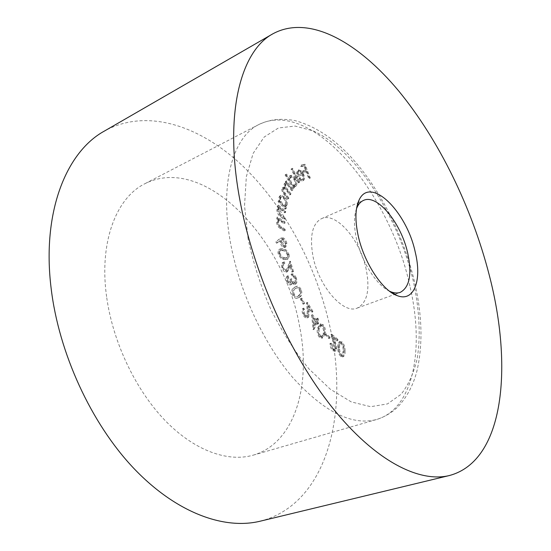 <?xml version="1.0" encoding="UTF-8"?>
<svg xmlns="http://www.w3.org/2000/svg" width="551" height="551" viewBox="0 0 551 551"><rect width="100%" height="100%" fill="white"/><g stroke="black" fill="none" stroke-linecap="round" stroke-linejoin="round"><path stroke-width="0.41" stroke-dasharray="2.75 2.07" d="M106.591 296.59C98.918 241.793 116.44 197.664 144.817 183.752C204.359 153.433 284.75 239.044 299.62 326.509C311.391 384.701 295.219 442.997 253.267 455.14C228.004 462.475 194.482 450.863 164.949 420.344C135.505 389.791 112.686 341.73 106.591 296.59M356.511 208.712C353.866 216.04 353.797 225.758 356.297 237.88C361.022 260.871 376.443 285.328 389.461 291.162M366.229 269.473C360.416 240.153 336.124 211.543 321.495 218.657C312.417 223.534 309.545 235.904 312.872 255.76C318.409 286.079 343.404 314.621 357.234 308.085C367.152 302.878 370.148 290.005 366.229 269.473M260.203 521.191C326.715 504.275 348.638 414.896 330.903 331.358C318.147 269.604 286.575 208.76 244.1 167.297C201.749 126.503 147.592 107.121 104.325 131.104M302.031 179.674L299.014 178.131L298.738 178.965C300.164 180.721 301.425 181.362 302.527 180.893C303.98 179.881 304.014 177.718 302.637 174.398L300.481 171.244L297.63 170.225L296.5 173.124L297.561 176.857L302.024 174.777C303.064 177.229 303.064 178.861 302.031 179.674L302.933 179.254L299.916 177.711L299.014 178.131M285.618 174.447L285.087 174.998L293.063 188.421L293.58 187.857L292.595 186.197L294.868 186.686L295.357 186.314C296.438 184.592 296.128 182.147 294.427 178.985C292.836 176.478 291.293 175.438 289.812 175.845L289.337 176.203L288.896 179.97L285.618 174.447L286.534 174.013L285.087 174.998M278.338 200.709L278.097 201.721L285.149 209.139L285.377 208.126L284.171 206.859L285.204 206.715L286.286 205.124C286.616 202.375 285.7 199.724 283.531 197.168L279.97 195.777L278.902 197.348L279.639 202.079L278.338 200.709L279.267 200.282L279.033 201.294L278.097 201.721M284.006 222.287L276.636 217.507L276.657 218.795L277.993 219.656L276.54 222.425C276.953 225.393 278.248 227.439 280.418 228.562L284.213 230.986L284.185 229.705L278.951 226.213L277.422 222.735L278.351 220.731L279.343 220.71L284.034 223.568L284.006 222.287L284.95 221.874L277.58 217.087L276.636 217.507M288.132 255.065C286.623 251.153 284.571 249.197 281.981 249.204L279.378 249.314C278.124 249.837 277.711 251.256 278.124 253.584C279.667 257.599 281.761 259.617 284.399 259.631L286.809 259.487C288.125 258.956 288.566 257.482 288.132 255.065L289.089 254.665C287.581 250.746 285.528 248.79 282.938 248.797L281.981 249.204M287.519 281.038L287.725 277.683L287.126 276.141C286.024 277.125 285.886 278.854 286.713 281.313C287.774 283.834 289.048 285.039 290.529 284.936L291.458 282.394L292.85 283.937L294.675 284.406C296.176 283.476 296.39 281.465 295.322 278.372C294.165 275.638 292.739 274.267 291.045 274.253L291.61 275.727L293.187 276.444L294.544 278.661C295.322 280.817 295.198 282.229 294.172 282.897C292.753 282.877 291.589 281.609 290.687 279.102L289.929 279.357C290.708 281.272 290.701 282.608 289.916 283.359L287.519 281.038L288.49 280.645L288.696 277.291L287.725 277.683M300.825 298.449L300.288 298.979L303.084 304.214L303.622 303.684L300.825 298.449L301.796 298.07L300.288 298.979M311.618 315.014L313.092 329.718L316.205 322.879L317.252 324.332L317.679 323.403L316.632 321.956L317.651 319.704L316.797 318.512L315.764 320.758L311.618 315.014L312.589 314.655L313.898 329.119L312.913 329.477M325.627 334.161L325.441 335.166L328.885 338.603L329.064 337.598L325.627 334.161L326.598 333.81L326.419 334.822L325.441 335.166M340.883 342.054L339.361 341.737C338.149 342.681 337.632 344.527 337.804 347.282C337.549 351.07 338.596 354.19 340.945 356.642L342.467 356.945C343.721 356.015 344.265 354.162 344.099 351.386C344.292 347.598 343.225 344.485 340.883 342.054L341.847 341.716L340.332 341.4C339.12 342.343 338.596 344.189 338.775 346.951L337.804 347.282M332.776 349.306L330.896 344.265L329.994 343.507C329.911 346.372 330.82 348.735 332.714 350.601L334.698 351.276L335.958 349.072L334.526 342.784L332.529 337.315L336.813 340.952L336.923 339.698L330.621 334.34L333.686 342.736L335.049 348.287L334.188 349.747L332.776 349.306L333.754 348.969L331.874 343.927L330.896 344.265M322.521 325.31L319.924 324.153L317.789 327.611C316.598 330.49 317.052 333.644 319.139 337.074L321.798 338.231L323.974 334.788C325.09 331.86 324.608 328.699 322.521 325.31L323.492 324.959L320.896 323.802L318.767 327.26L317.789 327.611M304.049 314.821C302.967 312.789 302.795 311.101 303.546 309.765L302.761 308.491C301.721 310.385 301.982 312.775 303.546 315.668C304.696 317.486 305.853 318.251 307.024 317.948L307.768 317.335L308.188 311.783L307.685 306.356L311.405 312.445L311.942 311.673L306.466 302.719L307.238 311.053L306.99 316.033L306.494 316.432L304.049 314.821L305.027 314.456C303.945 312.424 303.773 310.736 304.524 309.4L303.546 309.765M300.185 289.84C298.552 287.03 296.899 286.045 295.212 286.892L294.089 287.491C291.796 288.442 291.265 290.942 292.498 294.992C294.172 297.864 295.873 298.897 297.602 298.07L298.732 297.457C300.963 296.397 301.445 293.862 300.185 289.84L301.149 289.461C299.524 286.644 297.864 285.659 296.183 286.506L294.089 287.491M282.732 267.442C282.236 265.513 282.491 264.315 283.496 263.86L283.868 263.75L283.428 262.283L282.842 262.421C281.499 263.158 281.182 264.873 281.885 267.572C282.877 270.458 284.254 271.987 286.031 272.166L286.541 272.056L288.359 268.909L289.619 264.976L291.734 272.015L292.588 271.967L289.482 261.622L287.546 267.648L285.597 270.672C284.371 270.507 283.414 269.432 282.732 267.442L283.696 267.042C283.2 265.107 283.455 263.915 284.461 263.461L283.868 263.75M279.605 238.893L275.769 241.786L276.499 243.205L279.97 240.642L280.018 242.089C280.611 244.796 281.802 246.552 283.607 247.365L284.874 247.399L285.921 243.811C285.328 241.014 284.102 239.162 282.236 238.259L280.583 238.308L275.769 241.786M284.757 211.667L277.428 205.468L277.325 206.639L278.648 207.755L277.945 207.927L276.816 209.917C276.946 212.727 278.11 214.911 280.294 216.481L284.075 219.649L284.171 218.471L278.985 213.974L277.718 210.42L278.572 208.932L279.97 209.056L284.653 212.838L284.757 211.667L285.693 211.247L278.365 205.034L277.428 205.468M292.064 189.95L285.666 181.293L285.28 182.071L286.389 183.573L285.074 183.207L284.068 183.958L284.647 188.008L282.587 187.56L281.96 188.215C281.485 190.205 282.174 192.313 284.034 194.544L287.574 199.304L287.973 198.47L284.44 193.718C283.035 192.127 282.505 190.605 282.856 189.145L283.338 188.642C284.578 188.552 285.838 189.537 287.126 191.583L289.647 194.978L290.033 194.179L286.74 189.737C285.253 188.084 284.653 186.465 284.95 184.902L285.397 184.427C286.548 184.282 287.739 185.164 288.972 187.078L291.686 190.742L292.98 189.53L286.582 180.859L285.666 181.293M298.856 182.484L291.637 168.709L291.045 169.123L298.27 182.911L299.765 182.057L292.547 168.275L291.637 168.709M309.428 178.434L304.083 164.687L300.405 165.279L300.936 166.643L303.89 166.161L305.564 170.466L302.616 170.968L303.146 172.332L306.087 171.822L308.712 178.572L310.323 178.021L304.978 164.26L304.083 164.687M338.775 346.951C338.521 350.739 339.574 353.859 341.916 356.311L340.945 356.642M341.916 356.311L343.438 356.621C344.692 355.684 345.236 353.832 345.064 351.056L344.099 351.386M345.064 351.056C345.263 347.268 344.189 344.155 341.847 341.716M344.21 350.47L342.949 355.181L341.944 355.002C340.16 352.936 339.395 350.436 339.65 347.488C339.478 345.181 339.877 343.617 340.855 342.798L341.882 342.984L343.838 346.682L344.21 350.47L343.239 350.801L341.971 355.512L340.973 355.333C339.189 353.267 338.424 350.767 338.679 347.826C338.507 345.518 338.913 343.955 339.891 343.128L340.917 343.321L342.874 347.02L343.239 350.801M341.944 355.002L340.973 355.333M339.65 347.488L338.679 347.826M343.838 346.682L342.874 347.02M341.882 342.984L340.917 343.321M331.874 343.927L330.972 343.17L329.994 343.507M330.972 343.17C330.889 346.035 331.792 348.397 333.692 350.264L332.714 350.601M333.692 350.264L335.669 350.939L336.93 348.742L335.958 349.072M336.93 348.742L335.497 342.446L333.5 336.971L332.529 337.315M333.5 336.971L337.784 340.614L336.813 340.952M337.784 340.614L337.894 339.361L336.923 339.698M337.894 339.361L331.585 333.996L330.621 334.34M331.585 333.996L334.657 342.398L336.027 347.95L335.049 348.287M336.027 347.95L335.166 349.417L333.754 348.969M326.419 334.822L329.856 338.259L328.885 338.603M329.856 338.259L330.035 337.253L329.064 337.598M330.035 337.253L326.598 333.81M318.767 327.26C317.583 330.139 318.03 333.293 320.117 336.723L319.139 337.074M320.117 336.723L322.776 337.887L324.945 334.443L323.974 334.788M324.945 334.443C326.061 331.509 325.579 328.355 323.492 324.959M324.105 333.438L322.28 336.434L320.462 335.683C318.919 332.914 318.643 330.435 319.635 328.231L321.357 325.228L323.23 325.999L324.587 330.173L324.105 333.438L323.134 333.782L321.302 336.785L319.477 336.027C317.941 333.265 317.665 330.786 318.657 328.582L320.386 325.586L322.259 326.35L323.616 330.524L323.134 333.782M320.462 335.683L319.477 336.027M324.587 330.173L323.616 330.524M323.23 325.999L322.259 326.35M313.898 329.119L313.092 329.718M314.077 329.367L317.183 322.528L316.205 322.879M317.183 322.528L318.23 323.974L317.252 324.332M318.23 323.974L318.65 323.044L317.679 323.403M318.65 323.044L317.603 321.598L316.632 321.956M317.603 321.598L318.623 319.346L317.651 319.704M318.623 319.346L317.769 318.154L316.797 318.512M317.769 318.154L316.742 320.4L315.764 320.758M316.742 320.4L312.589 314.655M313.76 317.789L316.315 321.329L314.463 325.4L313.76 317.789L312.782 318.147L315.344 321.688L313.485 325.758L312.782 318.147M316.315 321.329L315.344 321.688M314.463 325.4L313.485 325.758M304.524 309.4L303.739 308.119L302.761 308.491M303.739 308.119C302.706 310.013 302.967 312.41 304.524 315.303L303.546 315.668M304.524 315.303C305.674 317.121 306.838 317.886 308.002 317.583L308.746 316.977L307.768 317.335M308.746 316.977L309.166 311.418L308.656 305.991L307.685 306.356M308.656 305.991L312.383 312.08L311.405 312.445M312.383 312.08L312.913 311.315L311.942 311.673M312.913 311.315L307.437 302.347L306.466 302.719M307.437 302.347L308.209 310.681L307.968 315.668L306.99 316.033M307.968 315.668L307.472 316.067L305.027 314.456M301.259 298.601L304.062 303.842L303.084 304.214M304.062 303.842L304.6 303.312L303.622 303.684M304.6 303.312L301.796 298.07M295.06 287.105C292.774 288.056 292.244 290.563 293.476 294.613L292.498 294.992M293.476 294.613C295.15 297.485 296.851 298.518 298.58 297.698L299.71 297.085L298.732 297.457M299.71 297.085C301.934 296.025 302.416 293.483 301.149 289.461M299.083 295.701L298.139 296.218C296.851 296.961 295.536 296.286 294.206 294.193C293.373 291.045 293.876 289.144 295.715 288.476L296.837 287.877C298.07 287.236 299.296 287.932 300.522 289.95L300.694 293.89L299.083 295.701L297.161 296.596C295.873 297.34 294.558 296.665 293.228 294.571C292.402 291.431 292.905 289.53 294.744 288.862L295.866 288.256C297.099 287.622 298.325 288.311 299.558 290.329L299.723 294.268L298.112 296.08M294.206 294.193L293.228 294.571M295.715 288.476L294.744 288.862M300.694 293.89L299.723 294.268M300.522 289.95L299.558 290.329M288.696 277.291L288.097 275.748L287.126 276.141M288.097 275.748C286.995 276.733 286.857 278.462 287.684 280.927L286.713 281.313M287.684 280.927C288.752 283.441 290.019 284.653 291.5 284.543L290.529 284.936M291.5 284.543L292.429 282.002L291.458 282.394M292.429 282.002L293.814 283.551L292.85 283.937M293.814 283.551L295.646 284.02L294.675 284.406M295.646 284.02C297.147 283.09 297.361 281.079 296.286 277.986L295.322 278.372M296.286 277.986C295.129 275.252 293.704 273.875 292.009 273.861L291.045 274.253M292.009 273.861L292.574 275.335L291.61 275.727M292.574 275.335L294.151 276.058L293.187 276.444M294.151 276.058L295.508 278.269L294.544 278.661M295.508 278.269C296.286 280.425 296.162 281.843 295.136 282.511L294.172 282.897M295.136 282.511C293.724 282.491 292.56 281.224 291.658 278.71L290.687 279.102M291.658 278.71L289.929 279.357M290.9 278.971C291.679 280.886 291.672 282.215 290.887 282.966L289.916 283.359M290.887 282.966L288.49 280.645M284.833 263.35L284.392 261.877L283.428 262.283M284.392 261.877L283.806 262.021C282.47 262.758 282.153 264.473 282.856 267.173L281.885 267.572M282.856 267.173C283.848 270.059 285.225 271.595 287.002 271.774L286.031 272.166M287.002 271.774L287.512 271.664L289.323 268.516L290.577 264.576L289.619 264.976M290.577 264.576L292.698 271.629L291.734 272.015M292.698 271.629L293.552 271.574L292.588 271.967M293.552 271.574L290.439 261.222L289.482 261.622M290.439 261.222L288.51 267.249L286.954 270.19L285.597 270.672M286.568 270.272C285.342 270.114 284.385 269.033 283.696 267.042M282.938 248.797L280.342 248.907C279.088 249.424 278.668 250.85 279.088 253.171L278.124 253.584M279.088 253.171C280.638 257.193 282.725 259.218 285.363 259.232L284.399 259.631M285.363 259.232L287.767 259.08C289.082 258.557 289.523 257.083 289.089 254.665M285.046 257.792C283.014 257.854 281.341 256.38 280.018 253.364L280.989 250.312L283.29 250.244C285.308 250.133 286.961 251.587 288.249 254.59L287.353 257.579L284.082 258.199C282.05 258.261 280.376 256.787 279.054 253.77L280.032 250.719L282.332 250.65C284.35 250.54 286.003 251.986 287.291 254.996L286.389 257.978L284.082 258.199M280.018 253.364L279.054 253.77M283.29 250.244L282.332 250.65M287.353 257.579L286.389 257.978M288.249 254.59L287.291 254.996M276.733 241.372L277.456 242.791L276.499 243.205M277.456 242.791L279.97 240.642M280.92 240.229L280.976 241.682L280.018 242.089M280.976 241.682C281.568 244.382 282.759 246.145 284.557 246.958L283.607 247.365M284.557 246.958L285.831 246.993L286.871 243.397L285.921 243.811M286.871 243.397C286.279 240.601 285.053 238.748 283.186 237.846L282.236 238.259M283.186 237.846L280.562 238.48M285.928 243.122L285.198 245.512L284.344 245.491L281.788 241.634L282.539 239.244L283.393 239.272L285.928 243.122L284.977 243.528L284.24 245.918L283.386 245.904L280.831 242.047L281.582 239.657L282.436 239.685L284.977 243.528M284.344 245.491L283.386 245.904M281.788 241.634L280.831 242.047M283.393 239.272L282.436 239.685M277.58 217.087L277.608 218.368L276.657 218.795M277.608 218.368L278.937 219.236L277.993 219.656M278.937 219.236L277.49 222.005L276.54 222.425M277.49 222.005C277.904 224.973 279.199 227.019 281.368 228.142L285.163 230.566L284.213 230.986M285.163 230.566L285.129 229.292L284.185 229.705M285.129 229.292L279.901 225.793L278.365 222.315L277.422 222.735M278.365 222.315L279.295 220.31L280.287 220.29L279.343 220.71M280.287 220.29L284.977 223.148L284.034 223.568M284.977 223.148L284.95 221.874M278.365 205.034L278.262 206.212L277.325 206.639M278.262 206.212L279.584 207.328L278.648 207.755M279.584 207.328L278.882 207.5L277.759 209.49L276.816 209.917M277.759 209.49C277.89 212.3 279.047 214.491 281.237 216.061L285.019 219.229L284.075 219.649M285.019 219.229L285.115 218.051L284.171 218.471M285.115 218.051L279.929 213.547L278.985 213.974M279.929 213.547L278.661 209.993L277.718 210.42M278.661 209.993L279.509 208.505L280.907 208.629L279.97 209.056M280.907 208.629L285.59 212.417L284.653 212.838M285.59 212.417L285.693 211.247M279.033 201.294L286.079 208.719L285.149 209.139M286.079 208.719L286.313 207.706L285.377 208.126M286.313 207.706L285.108 206.432L284.171 206.859M285.108 206.432L286.141 206.294L287.216 204.703L286.286 205.124M287.216 204.703C287.546 201.955 286.63 199.304 284.461 196.741L283.531 197.168M284.461 196.741L280.9 195.343L279.832 196.921L278.902 197.348M279.832 196.921L280.569 201.652L279.639 202.079M280.569 201.652L279.267 200.282M286.368 203.932L285.459 205.227L282.821 204.111L281.919 202.961L280.597 199.152L280.693 197.933L281.554 196.686L284.254 197.795L284.86 198.539L286.189 201.301L286.368 203.932L284.53 205.654L281.892 204.538L280.473 202.479L279.66 199.145L280.624 197.12L283.324 198.222L284.213 199.379L285.384 202.21L285.439 204.359M282.821 204.111L281.892 204.538M280.693 197.933L279.763 198.36M284.254 197.795L283.324 198.222M286.582 180.859L285.28 182.071M286.196 181.637L287.305 183.146L286.389 183.573M287.305 183.146L285.99 182.774L285.074 183.207M285.99 182.774L284.068 183.958M284.984 183.531L285.57 187.581L284.647 188.008M285.57 187.581L283.51 187.126L281.96 188.215M282.883 187.781C282.408 189.771 283.097 191.886 284.957 194.117L288.497 198.877L287.574 199.304M288.497 198.877L288.896 198.05L287.973 198.47M288.896 198.05L285.363 193.291C283.958 191.7 283.434 190.171 283.779 188.718L282.856 189.145M283.779 188.718L284.261 188.208C285.501 188.125 286.761 189.11 288.049 191.156L290.57 194.558L289.647 194.978M290.57 194.558L290.956 193.752L290.033 194.179M290.956 193.752L287.663 189.31C286.169 187.65 285.576 186.038 285.866 184.475L284.95 184.902M285.866 184.475L286.32 184C287.47 183.848 288.662 184.73 289.895 186.651L288.972 187.078M289.895 186.651L292.602 190.315L291.686 190.742M292.602 190.315L292.98 189.53M286.003 174.564L293.979 188.001L293.063 188.421M293.979 188.001L294.496 187.436L293.58 187.857M294.496 187.436L293.511 185.777L292.595 186.197M293.511 185.777L295.784 186.259L296.266 185.894L295.357 186.314M296.266 185.894C297.347 184.165 297.037 181.727 295.336 178.558L294.427 178.985M295.336 178.558C293.745 176.051 292.202 175.004 290.721 175.418L289.337 176.203M290.253 175.769L289.812 179.543L288.896 179.97M289.812 179.543L286.534 174.013M295.55 184.812L295.164 185.102C294.041 185.46 292.856 184.654 291.624 182.691C290.281 180.218 290.046 178.324 290.921 177.016L291.279 176.747C292.416 176.423 293.6 177.229 294.84 179.165C296.128 181.603 296.362 183.49 295.55 184.812L294.255 185.522C293.125 185.887 291.947 185.081 290.714 183.118C289.371 180.645 289.137 178.751 290.005 177.45L290.37 177.174C291.507 176.85 292.691 177.656 293.931 179.592C295.219 182.03 295.453 183.91 294.633 185.239M291.624 182.691L290.714 183.118M290.921 177.016L290.005 177.45M294.84 179.165L293.931 179.592M292.547 168.275L291.045 169.123M291.947 168.696L299.179 182.491L298.27 182.911M299.179 182.491L299.765 182.057M299.916 177.711L299.648 178.545L298.738 178.965M299.648 178.545C301.066 180.301 302.327 180.942 303.429 180.473L302.527 180.893M303.429 180.473C304.882 179.461 304.917 177.298 303.539 173.978L302.637 174.398M303.539 173.978L301.383 170.824L300.481 171.244M301.383 170.824L298.532 169.798L297.63 170.225M298.532 169.798L297.402 172.697L296.5 173.124M297.402 172.697L298.47 176.43L297.561 176.857M298.47 176.43L302.024 174.777M302.926 174.357C303.966 176.809 303.966 178.441 302.933 179.254M302.341 173.262L298.649 174.977C298.008 172.911 298.16 171.609 299.097 171.051L300.798 171.437L302.341 173.262L297.747 175.397C297.106 173.338 297.258 172.036 298.194 171.478L299.896 171.864L301.438 173.689M298.649 174.977L297.747 175.397M300.798 171.437L299.896 171.864M299.097 171.051L298.194 171.478M304.978 164.26L300.405 165.279M301.301 164.852L301.838 166.216L300.936 166.643M301.838 166.216L304.779 165.734L303.89 166.161M304.779 165.734L306.452 170.045L305.564 170.466M306.452 170.045L302.616 170.968M303.518 170.548L304.049 171.912L303.146 172.332M304.049 171.912L306.983 171.402L306.087 171.822M306.983 171.402L309.607 178.152L308.712 178.572M309.607 178.152L310.323 178.021M248.136 239.127L244.534 205.764L246.338 176.651L253.129 153.412L264.149 137.054L278.462 127.97L295.06 126.055L312.954 130.814C356.228 150.189 398.373 216.522 413.415 281.595C419.401 309.428 420.84 336.055 417.169 358.749C413.794 373.034 408.436 384.88 401.094 394.289L387.511 403.904L370.671 406.693L351.269 401.899L330.263 389.199L308.911 368.846C294.923 351.752 282.27 332.012 270.94 309.621C260.816 286.327 253.212 262.834 248.136 239.127M409.875 286.003C390.418 193.566 312.217 97.878 258.805 124.547C233.362 136.827 219.573 182.223 230.228 241.386C238.783 290.074 263.33 343.204 292.781 377.621C324.215 412.072 352.172 426.019 376.664 419.483C414.18 408.518 424.49 347.743 409.875 286.003M335.497 342.446L334.526 342.784M334.657 342.398L333.686 342.736M319.635 328.231L318.657 328.582M309.166 311.418L308.188 311.783M308.209 310.681L307.238 311.053M289.323 268.516L288.359 268.909M288.51 267.249L287.546 267.648M281.368 228.142L280.418 228.562M281.616 227.04L280.666 227.453M279.901 225.793L278.951 226.213M282.291 221.406L281.347 221.826M281.237 216.061L280.294 216.481M281.616 215.11L280.673 215.537M282.918 210.151L281.981 210.572M284.957 194.117L284.034 194.544M285.363 193.291L284.44 193.718M288.049 191.156L287.126 191.583M287.663 189.31L286.74 189.737M253.267 455.14L376.664 419.483C384.364 416.997 391.107 413.105 396.892 407.816C406.28 398.297 412.913 386.21 416.79 371.56C422.996 345.236 422.28 315.475 414.641 282.27C403.58 235.208 379.543 187.622 349.747 155.719C332.48 137.523 314.139 125.786 294.702 120.517C279.412 118.004 269.57 119.615 258.805 124.547L144.817 183.752M321.495 218.657L357.943 202.823M358.329 202.658L363.522 200.399M357.234 308.085L394.55 294.441M394.95 294.296L400.267 292.354M339.361 341.737L340.332 341.4M342.467 356.945L343.438 356.621M341.971 355.512L342.949 355.181M339.891 343.128L340.855 342.798M334.698 351.276L335.669 350.939M334.188 349.747L335.166 349.417M319.924 324.153L320.896 323.802M321.798 338.231L322.776 337.887M321.302 336.785L322.28 336.434M320.386 325.586L321.357 325.228M307.024 317.948L308.002 317.583M306.494 316.432L307.472 316.067M295.212 286.892L296.183 286.506M297.602 298.07L298.58 297.698M297.161 296.596L298.139 296.218M295.866 288.256L296.837 287.877M283.496 263.86L284.461 263.461M282.842 262.421L283.806 262.021M286.541 272.056L287.512 271.664M285.983 270.582L286.954 270.19M279.378 249.314L280.342 248.907M286.809 259.487L287.767 259.08M280.032 250.719L280.989 250.312M286.231 258.047L287.195 257.648M284.874 247.399L285.831 246.993M280.583 238.308L281.533 237.894M284.24 245.918L285.198 245.512M281.582 239.657L282.539 239.244M277.835 219.725L278.778 219.305M278.351 220.731L279.295 220.31M277.945 207.927L278.882 207.5M278.572 208.932L279.509 208.505M285.204 206.715L286.141 206.294M279.97 195.777L280.9 195.343M284.53 205.654L285.459 205.227M280.624 197.12L281.554 196.686M284.688 183.318L285.604 182.884M282.587 187.56L283.51 187.126M283.338 188.642L284.261 188.208M285.397 184.427L286.32 184M294.868 186.686L295.784 186.259M289.812 175.845L290.721 175.418M294.255 185.522L295.164 185.102M290.37 177.174L291.279 176.747"/><path stroke-width="0.83" d="M389.461 291.162L390.955 291.823C394.426 293.166 397.533 293.346 400.267 292.354C409.6 287.305 412.1 274.302 407.761 253.329C401.369 223.396 377.345 193.628 363.522 200.399C360.857 201.563 358.729 203.836 357.144 207.204L356.511 208.712M415.282 252.33C406.824 211.377 369.914 174.908 358.908 200.426C355.278 208.602 354.975 220.069 357.998 234.822C363.529 261.815 382.125 290.343 396.899 295.515C414.049 302.637 422.211 280.369 415.282 252.33M272.869 33.811L104.325 131.104C66.568 151.773 41.745 211.577 51.091 287.987C58.737 353.033 91.259 423.485 133.659 468.212C176.189 512.947 224.167 530 260.203 521.191L449.382 475.534C504.923 460.794 512.871 365.478 489.205 274.921C471.897 207.823 439.126 140.147 398.628 90.881C358.308 42.427 309.283 14.044 272.869 33.811C241.118 50.754 223.789 112.679 239.623 198.649C252.785 271.719 289.585 354.128 332.281 407.54C375.093 461.029 419.215 482.986 449.382 475.534M357.943 202.823L358.329 202.658M357.144 207.204L358.908 200.426M390.955 291.823L396.899 295.515M394.55 294.441L394.95 294.296"/></g></svg>
